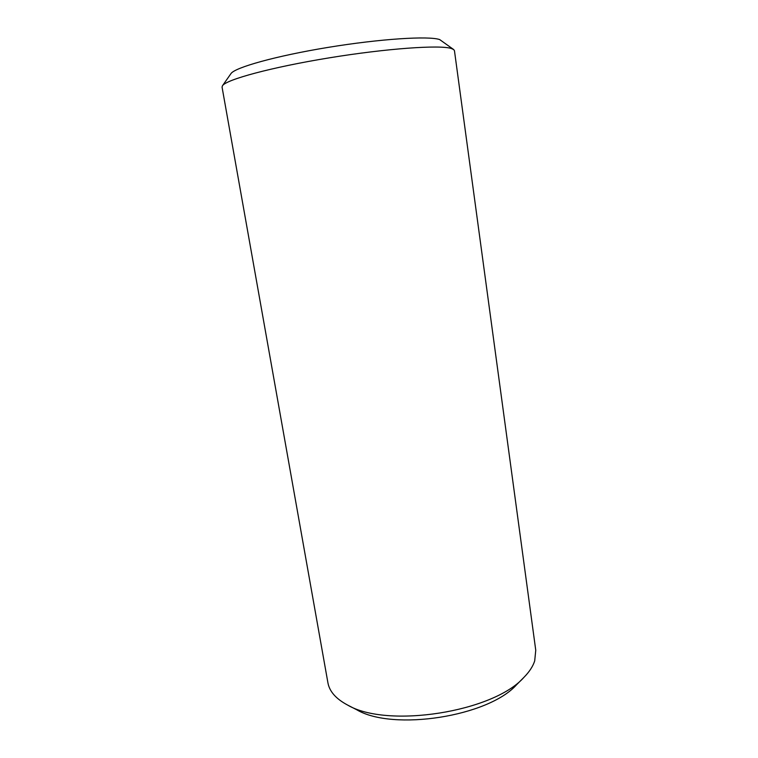 <?xml version="1.0" encoding="UTF-8"?>
<svg xmlns="http://www.w3.org/2000/svg" width="758" height="758" viewBox="0 0 758 758"><rect width="100%" height="100%" fill="white"/><g stroke="black" fill="none" stroke-linecap="round" stroke-linejoin="round"><path stroke-width="1.14" d="M523.892 677.396L516.568 684.758C488.455 716.49 393.212 731.404 356.753 709.782L347.524 705.016C387.205 728.703 493.344 712.084 523.892 677.396C529.34 671.872 532.94 666.377 534.703 660.891L535.754 650.25L454.459 50.71L453.672 49.554L451.361 48.503C440.085 44.722 386.76 48.427 329.076 57.873C271.364 67.282 225.988 79.656 222.454 85.768L222.056 87.104L327.92 682.797C329.455 691.448 335.993 698.857 347.524 705.016M222.454 85.768L230.915 73.678C234.582 67.566 275.988 55.912 328.138 47.384C380.27 38.819 428.829 35.759 439.678 39.577L453.672 49.554"/></g></svg>
